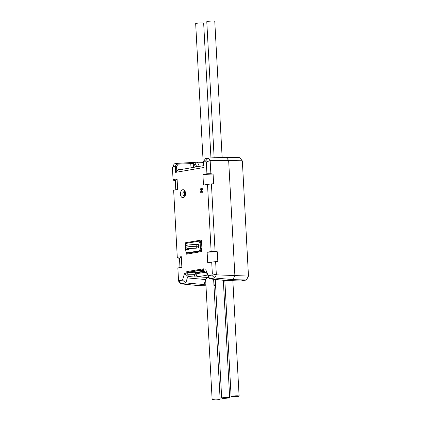 <?xml version="1.0" encoding="UTF-8"?>
<svg xmlns="http://www.w3.org/2000/svg" width="421" height="421" viewBox="0 0 421 421"><rect width="100%" height="100%" fill="white"/><g stroke="black" fill="none" stroke-linecap="round" stroke-linejoin="round"><path stroke-width="0.63" d="M173.084 166.616L172.431 167.842L173.068 179.599L177.083 178.909L177.657 189.513L173.641 190.203L177.278 257.347L181.293 256.657L181.867 267.256L177.857 267.945L178.488 279.702L179.262 280.686L182.53 280.128L184.514 273.455L186.835 273.055L186.761 271.65L203.369 268.798L203.443 270.203L205.764 269.803L208.432 275.676L211.7 275.118L212.347 273.887L211.71 262.13L207.7 262.82L207.127 252.221L211.137 251.532L207.5 184.387L203.49 185.077L202.917 174.473L206.927 173.784L206.29 162.027L205.522 161.043L203.648 161.364L203.98 167.484L175.615 172.357L175.278 166.237L173.084 166.616L174.189 163.869L177.167 163.353L197.449 162.201L199.349 166.379L197.449 162.201L203.18 162.364M182.53 280.128L185.824 282.938L204.08 284.564L205.58 279.533L187.319 277.907L185.824 282.938L180.683 283.822L198.17 285.58L203.111 284.733L205.922 284.812M187.319 277.907L188.382 276.455L193.902 277.013L197.354 276.818L208.942 277.544M211.7 275.118L214.684 277.981L209.542 278.86L226.908 280.644L232.813 279.628L246.39 280.012L240.486 281.028L227.872 280.475L232.813 279.628L234.892 275.702L228.65 160.412L226.188 157.27L239.765 157.649L242.228 160.796L228.65 160.412L210.158 160.543L210.874 173.747L206.927 173.784M242.364 161.275L248.474 276.087L242.364 161.275M204.08 284.564L198.17 285.58L205.98 285.801M213.979 285.58L215.578 285.306M215.557 284.891L213.936 284.843M211.71 262.13L215.631 261.63L216.347 274.839L248.474 276.087L246.39 280.012M233.439 280.828L233.129 280.549M204.259 283.964L205.88 284.012M210.953 157.912L203.659 23.187A3.999 0.395 176.9 0 0 201.012 22.96A3.999 0.395 176.9 0 0 196.591 23.313A3.999 0.395 176.9 0 0 195.67 23.618L203.364 165.69M219.215 399.592A3.999 0.395 176.9 0 0 220.136 399.292A3.999 0.395 176.9 0 0 217.489 399.066A3.999 0.395 176.9 0 0 213.073 399.424A3.999 0.395 176.9 0 0 212.147 399.724A3.999 0.395 176.9 0 0 214.794 399.95A3.999 0.395 176.9 0 0 219.215 399.592M228.756 397.956A3.999 0.395 176.9 0 0 229.677 397.65A3.999 0.395 176.9 0 0 227.035 397.429A3.999 0.395 176.9 0 0 222.614 397.782A3.999 0.395 176.9 0 0 221.688 398.087A3.999 0.395 176.9 0 0 224.335 398.313A3.999 0.395 176.9 0 0 228.756 397.956M238.175 396.335A3.999 0.395 176.9 0 0 239.102 396.035A3.999 0.395 176.9 0 0 236.455 395.808A3.999 0.395 176.9 0 0 232.034 396.166A3.999 0.395 176.9 0 0 231.113 396.466A3.999 0.395 176.9 0 0 233.755 396.693A3.999 0.395 176.9 0 0 238.175 396.335M214.147 157.775L206.779 21.708A3.999 0.395 -3.1 0 1 207.706 21.408A3.999 0.395 -3.1 0 1 212.121 21.05A3.999 0.395 -3.1 0 1 214.768 21.276L222.141 157.438M193.029 272.85L194.134 272.803M191.371 272.476L191.713 272.419M195.023 272.824L195.628 272.987M195.034 272.971L204.269 271.382M201.085 250.542L202.017 250.416M201.427 242.533L201.527 241.401M201.854 250.411L201.791 249.264L200.638 250.963L199.265 250.921L200.459 248.553L200.164 243.101L198.738 241.207L186.714 243.27L185.398 245.638L185.477 248.364L185.829 248.301M201.364 241.396L200.612 241.528M184.456 192.802L184.587 195.197M204.085 271.113L194.991 272.676L191.729 272.734L195.207 272.829L204.206 271.287M191.729 272.734L191.708 272.287M191.366 272.345L190.639 272.703L188.661 272.645L188.645 272.366M203.438 270.108L200.87 270.55L200.854 270.256M192.218 271.74L192.234 272.029L188.661 272.645M194.991 272.676L194.918 271.277M192.465 272.608L192.444 272.161M191.376 272.576L190.213 272.545L192.234 272.029M200.87 270.55L203.485 270.261M193.029 271.603L193.055 272.055M180.43 194.155A3.999 2.563 91.6 0 1 182.198 189.945A3.999 2.563 91.6 0 1 185.187 191.571A3.999 2.563 91.6 0 1 185.54 193.276A3.999 2.563 91.6 0 1 185.061 195.981A3.999 2.563 91.6 0 1 182.298 197.596A3.999 2.563 91.6 0 1 180.43 194.155M185.377 192.171A2.221 1.426 -88.4 0 0 184.414 191.534A2.221 1.426 -88.4 0 0 182.93 193.997A2.221 1.426 -88.4 0 0 184.287 195.975A2.221 1.426 -88.4 0 0 185.287 195.391M200.101 190.776A2.221 1.426 91.6 0 1 201.085 188.434A2.221 1.426 91.6 0 1 202.743 189.339A2.221 1.426 91.6 0 1 202.943 190.287A2.221 1.426 91.6 0 1 202.675 191.792A2.221 1.426 91.6 0 1 201.138 192.686A2.221 1.426 91.6 0 1 200.101 190.776M202.838 189.634A1.331 0.853 -88.4 0 0 202.243 189.218A1.331 0.853 -88.4 0 0 201.354 190.697A1.331 0.853 -88.4 0 0 202.164 191.887A1.331 0.853 -88.4 0 0 202.785 191.502M185.087 191.823A2.221 1.426 -88.4 0 0 184.298 194.039A2.221 1.426 -88.4 0 0 184.977 195.723M185.661 244.785L185.55 242.743L201.454 240.012L202.075 251.495L186.171 254.231L186.045 251.847M186.171 254.231L187.361 253M186.529 243.349L185.55 242.743M202.033 250.748L187.377 253.268M200.249 241.249L201.506 241.033M207.806 275.039L197.354 276.818L195.565 273.897L195.034 274.334L187.745 274.239L186.835 273.055M188.298 276.681L184.514 273.455M187.745 274.239L188.382 276.455M178.488 279.702L178.709 281.302L180.683 283.822L179.262 280.686M181.293 256.657L179.483 258.273L179.988 267.582M177.278 257.347L177.446 257.957L179.483 258.273M175.773 189.834L175.273 180.53L177.083 178.909M173.068 179.599L173.236 180.214L175.273 180.53M174.189 163.869L172.431 167.842M176.552 166.495L178.099 164.127L177.167 163.353L175.278 166.237L176.552 166.495L176.815 171.4L175.615 172.357M176.815 171.4L178.151 169.579L178.078 170.031L203.875 165.6M206.29 162.027L210.158 160.543L208.185 158.028L205.522 161.043M202.917 174.473L213.094 174.031L210.874 173.747M207.5 184.387L213.615 183.693L213.094 174.031M211.421 183.888L215.084 251.495L211.137 251.532M207.127 252.221L217.304 251.779L215.084 251.495M217.304 251.779L217.825 261.436L215.631 261.63M203.648 161.364L205.532 158.48L208.185 158.028L226.188 157.27L228.65 160.412L234.892 275.702L232.813 279.628L214.684 277.981L216.347 274.839L212.347 273.887M203.443 270.203L204.28 271.398L207.043 273.461L209.542 278.86L208.432 275.676M207.043 273.461L205.764 269.803M186.761 271.65L187.34 272.371L203.411 269.608M178.151 169.579L181.488 169.447M190.118 162.838L190.771 163.627L178.099 164.127M188.65 272.482L187.34 272.371M203.422 269.814L188.734 272.34M207.211 277.697L205.58 279.533M195.497 167.042L193.771 163.243L194.697 162.322L196.707 166.748L197.354 166.721M193.771 163.243L193.26 163.327L193.86 162.464M190.997 167.811L190.771 163.627L193.26 163.327L193.481 167.384M191.081 272.687L195.57 272.997L204.39 271.482M195.012 274.324L193.902 277.013M206.785 277.844L207.627 277.623M205.311 272.213L195.565 273.897M196.318 248.074A7.052 0.689 -3.1 0 0 185.914 249.243A7.052 0.689 -3.1 0 0 187.482 249.59L188.45 249.458A5.778 0.568 -3.1 0 1 187.182 249.169A5.778 0.568 -3.1 0 1 195.681 248.216L198.533 247.911L196.318 248.074L196.128 244.538L198.338 244.38L198.423 246.138L200.238 245.827M195.791 248.216L196.07 248.222M201.954 248.595L201.801 249.248L200.343 249.206M185.477 248.364L185.914 251.684L187.24 252.989L200.638 250.963M188.613 253.026L188.208 252.837L188.613 253.026M200.112 241.244L201.659 243.143M186.819 252.8L199.265 250.921M185.914 249.243L185.756 247.48A7.115 0.695 -3.1 0 1 185.756 247.474L185.719 245.706A7.052 0.689 -3.1 0 1 196.128 244.538M185.756 247.474A7.115 0.695 -3.1 0 1 196.218 246.301L198.423 246.138L198.533 247.911M215.284 279.812L213.663 279.765M194.96 273.013L195.034 274.334M196.707 166.748L196.412 166.884M195.57 272.997L195.618 273.882M197.944 276.734L195.633 273.876M201.622 243.143L200.164 243.101M200.459 248.553L201.917 248.595M189.85 248.058L189.918 249.39M199.643 250.595L201.033 250.637M199.98 242.507L201.438 242.549M188.524 249.464L188.487 248.743M188.429 248.753L188.45 249.458M220.136 399.292L213.636 279.281M212.147 399.724L205.627 279.37M229.677 397.65L223.319 280.275M221.688 398.087L215.263 279.449M239.102 396.035L232.85 280.618M231.113 396.466L224.825 280.428M187.166 252.995L188.545 253.032M198.812 241.201L200.185 241.238"/></g></svg>
